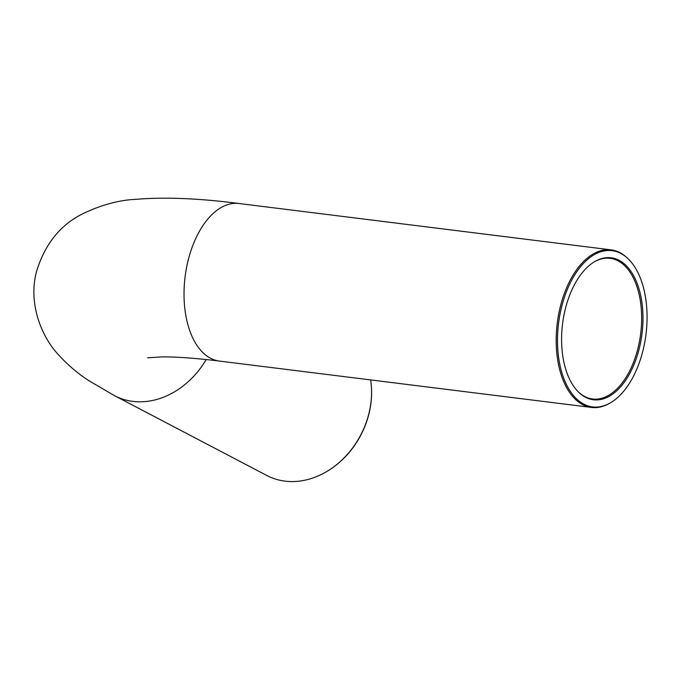 <?xml version="1.0" encoding="UTF-8"?>
<svg xmlns="http://www.w3.org/2000/svg" width="680" height="680" viewBox="0 0 680 680"><rect width="100%" height="100%" fill="white"/><g stroke="black" fill="none" stroke-linecap="round" stroke-linejoin="round"><path stroke-width="1.02" d="M327.454 471.113A78.735 63.86 -62.3 0 0 327.649 470.993A78.735 63.86 -62.3 0 0 371.45 387.438A78.735 63.86 -62.3 0 0 371.433 387.209M370.651 379.916A79.39 64.396 117.7 0 1 371.416 386.979A79.39 64.396 117.7 0 1 327.258 471.231A79.39 64.396 117.7 0 1 266.815 475.49L114.648 395.734A79.39 64.396 -62.3 0 0 206.184 359.541M594.507 261.724A70.882 39.661 -82.9 0 1 610.113 258.324A70.882 39.661 -82.9 0 1 640.704 333.565A70.882 39.661 -82.9 0 1 592.586 398.999A70.882 39.661 -82.9 0 1 578.289 391.867M565.225 309.349A71.536 40.026 97.1 0 0 578.654 392.224A71.536 40.026 97.1 0 0 642.005 333.727A71.536 40.026 97.1 0 0 594.94 261.469A71.536 40.026 97.1 0 0 565.225 309.349M561.493 307.402A78.735 44.055 -82.9 0 1 628.286 258.952A78.735 44.055 -82.9 0 1 646 334.228A78.735 44.055 -82.9 0 1 610.36 402.849A78.735 44.055 -82.9 0 1 566.984 385.645A78.735 44.055 -82.9 0 1 561.493 307.402M628.286 258.952L627.572 258.255A79.39 44.421 97.1 0 0 611.167 249.883A79.39 44.421 97.1 0 0 560.218 307.105A79.39 44.421 97.1 0 0 591.532 407.439A79.39 44.421 97.1 0 0 609.492 403.35L610.36 402.849M611.167 249.883L238.995 203.507A79.39 44.421 97.1 0 0 188.054 260.729A79.39 44.421 97.1 0 0 219.359 361.063L591.532 407.439M371.45 387.438L371.416 386.979M114.648 395.734L89.828 381.267C78.659 374.263 68.127 365.347 58.251 354.518C41.556 336.702 28.05 303.62 36.456 271.762C44.583 244.962 59.441 225.922 81.013 214.642C99.883 205.3 118.006 200.209 135.362 199.368C164.322 196.911 198.866 198.288 238.995 203.507M147.585 357.799L161.806 356.906C175.899 356.736 195.083 358.122 219.359 361.063"/></g></svg>
